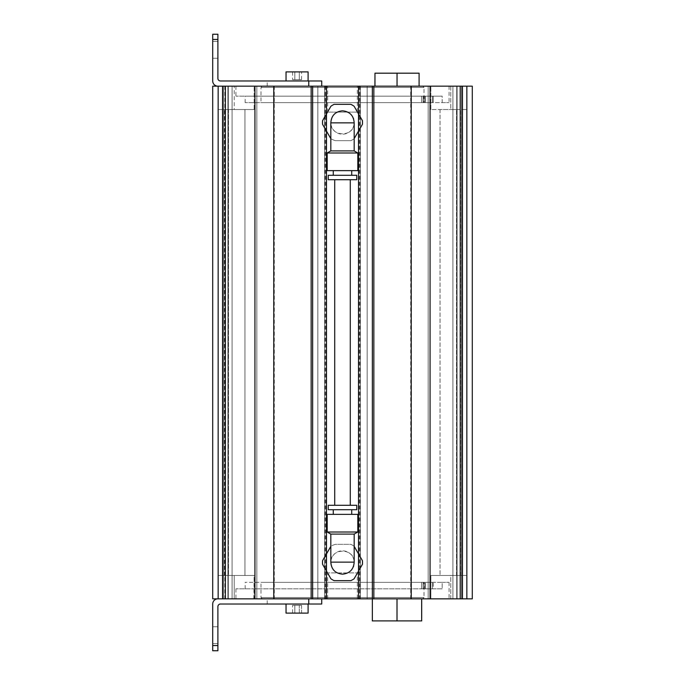 <?xml version="1.0" encoding="UTF-8"?>
<svg xmlns="http://www.w3.org/2000/svg" width="685" height="685" viewBox="0 0 685 685"><rect width="100%" height="100%" fill="white"/><g stroke="black" fill="none" stroke-linecap="round" stroke-linejoin="round"><path stroke-width="0.51" stroke-dasharray="3.42 2.57" d="M357.347 112.126L327.653 112.126L357.347 112.126L357.347 86.164L327.653 86.164L357.347 86.164M301.571 79.674L292.581 79.674L301.571 79.674L292.581 79.674L301.571 79.674L301.571 71.891L299.319 71.891L299.319 79.674L299.319 71.891L294.824 71.891L294.824 79.674L294.824 71.891L292.581 71.891L292.581 79.674L292.581 71.891L301.571 71.891L299.319 71.891L299.319 79.674L299.319 71.891L294.824 71.891L294.824 79.674L294.824 71.891L292.581 71.891L301.571 71.891L301.571 79.674M286.039 80.976L286.039 71.891L308.104 71.891L286.039 71.891L308.104 71.891L308.104 80.976L286.039 80.976L308.104 80.976M217.898 41.391L212.71 41.391L212.71 58.259L212.71 41.391L212.71 58.259L212.71 41.391L217.898 41.391L217.898 58.259L212.71 58.259L217.898 58.259L217.898 41.391L212.71 41.391L217.898 41.391L217.898 58.259L212.71 58.259L217.898 58.259L217.898 41.391M321.736 86.164L321.736 80.976L267.218 80.976L321.736 80.976L321.736 86.164L422.714 86.164L321.736 86.164L321.736 80.976L220.501 80.976A2.594 2.594 0 0 1 217.898 78.381L217.898 39.439L212.71 39.439L212.71 34.25L217.898 34.25L217.898 39.439M217.898 86.164L217.898 109.531L254.152 109.531L254.152 86.164L254.152 109.531L244.956 109.531L244.956 575.468L244.956 109.531L254.152 109.531L217.898 109.531L234.219 109.531L228.49 109.531L228.49 575.468L224.389 575.468L254.152 575.468L217.898 575.468L234.219 575.468L234.219 598.836L234.219 575.468L217.898 575.468L254.152 575.468L253.818 598.836L256.841 598.836L234.219 598.836L256.841 598.836L254.152 598.836L254.152 575.468L224.389 575.468L228.49 575.468L228.49 109.531L234.219 109.531L234.219 86.164L234.219 109.531L217.898 109.531L217.898 86.164L217.898 598.836L217.898 86.164L217.898 598.836L212.71 598.836L212.71 86.164L472.29 86.164L452.905 86.164L472.29 86.164L472.29 598.836L212.71 598.836L321.736 598.836L267.218 598.836L321.736 598.836L321.736 604.024L321.736 598.836L217.898 598.836L217.898 86.164L212.71 86.164L256.841 86.164L217.898 86.164A5.189 5.189 0 0 1 212.71 80.976L212.71 39.439M308.755 86.164L235.94 86.164L319.826 86.164L253.818 86.164L308.755 86.164L308.755 80.976M374.969 86.164L419.092 86.164L374.969 86.164M218.327 86.164L253.818 86.164L218.327 86.164M319.826 86.164L449.06 86.164L319.826 86.164M324.63 86.164L324.647 598.836L324.63 86.164M450.781 86.164L428.159 86.164L467.101 86.164L450.781 86.164L450.781 109.531L456.51 109.531L456.51 575.468L450.781 575.468L450.781 598.836L428.159 598.836L467.101 598.836L428.159 598.836L450.781 598.836L450.781 575.468L467.101 575.468L430.848 575.468L460.611 575.468L430.848 575.468L430.848 598.836L430.848 575.468L467.101 575.468L450.781 575.468L456.51 575.468L456.51 109.531L450.781 109.531L450.781 86.164M301.571 605.326L292.581 605.326L301.571 605.326L292.581 605.326L301.571 605.326L301.571 613.109L299.319 613.109L301.571 613.109L301.571 605.326M299.319 613.109L299.319 605.326L299.319 613.109L294.824 613.109L301.571 613.109L299.319 613.109L299.319 605.326L299.319 613.109L294.824 613.109L294.824 605.326L294.824 613.109L292.581 613.109L299.319 613.109M292.581 613.109L292.581 605.326L292.581 613.109L294.824 613.109L294.824 605.326L294.824 613.109L292.581 613.109M308.104 613.109L286.039 613.109L308.104 613.109L286.039 613.109L286.039 604.024L308.104 604.024L308.104 613.109M308.104 604.024L286.039 604.024M217.898 626.741L212.71 626.741L212.71 643.609L212.71 626.741L212.71 643.609L212.71 626.741L217.898 626.741L217.898 643.609L212.71 643.609L217.898 643.609L217.898 626.741L212.71 626.741L217.898 626.741L217.898 643.609L212.71 643.609L217.898 643.609L217.898 626.741M321.736 598.836L421.412 598.836L262.286 598.836L321.736 598.836L321.736 604.024L267.218 604.024L321.736 604.024L308.755 604.024L308.755 598.836M217.898 645.561L217.898 650.75L212.71 650.75L212.71 645.561L217.898 645.561L217.898 606.619A2.594 2.594 0 0 1 220.501 604.024L308.755 604.024M217.898 598.836L217.898 575.468L217.898 598.836A5.189 5.189 0 0 0 212.71 604.024L212.71 645.561M319.826 598.836L449.06 598.836L319.826 598.836M397.009 598.836L372.349 598.836L397.009 598.836L397.009 620.901L372.349 620.901L372.349 598.836M357.347 598.836L327.653 598.836L357.347 598.836L357.347 572.874L327.653 572.874L357.347 572.874M218.327 598.836L253.818 598.836L218.327 598.836M360.37 598.836L360.37 86.164L360.353 598.836M374.926 73.184L419.092 73.184M396.975 86.164L396.975 73.184M419.057 86.164L419.057 73.184M421.669 598.836L422.714 598.836L421.412 598.836L421.669 620.901L397.009 620.901M350.283 179.71L334.717 179.71L350.283 179.71M350.283 505.29L334.717 505.29L350.283 505.29M327.182 532.005L357.818 532.005M330.821 534.103L354.179 534.103M327.182 514.375L357.818 514.375M342.5 514.375L333.287 514.375L342.5 514.375M342.5 509.708L333.287 509.708L342.5 509.708M328.226 509.708L356.774 509.708M328.226 505.29L356.774 505.29M354.179 562.137C354.325 547.572 330.675 547.572 330.821 562.137A11.679 11.679 0 0 0 350.866 570.648M351.259 570.22A11.679 11.679 0 0 0 353.383 566.735M353.588 566.178A11.679 11.679 0 0 0 342.68 550.817A11.679 11.679 0 0 0 330.821 562.137M334.177 580.666A19.985 19.985 0 0 1 330.923 578.791L322.601 564.363A19.985 19.985 0 0 1 322.601 560.621L330.923 546.193A24.326 24.326 0 0 1 335.41 544.327L350.823 544.327A19.985 19.985 0 0 1 354.076 546.193L362.399 560.621A19.985 19.985 0 0 1 362.399 564.363L354.076 578.791A19.985 19.985 0 0 1 350.823 580.666L334.177 580.666M354.179 546.382L354.076 546.193A19.985 19.985 0 0 0 350.823 544.327L335.41 544.327A24.326 24.326 0 0 0 330.923 546.193L330.821 546.382M327.182 152.995L357.818 152.995M330.821 150.897L354.179 150.897M327.182 170.625L357.818 170.625M342.5 170.625L333.287 170.625L342.5 170.625M342.5 175.291L333.287 175.291L342.5 175.291M328.226 175.291L356.774 175.291M328.226 179.71L356.774 179.71M354.179 122.863C354.325 137.428 330.675 137.428 330.821 122.863A11.679 11.679 0 0 1 350.866 114.352M353.588 118.822A11.679 11.679 0 0 1 342.68 134.183A11.679 11.679 0 0 1 330.821 122.863M351.259 114.78A11.679 11.679 0 0 1 353.383 118.265M354.179 138.618L354.076 138.807A19.985 19.985 0 0 1 350.823 140.673L335.41 140.673A24.326 24.326 0 0 1 330.923 138.807L322.601 124.379A19.985 19.985 0 0 1 322.601 120.637L330.923 106.209A19.985 19.985 0 0 1 334.177 104.334L350.823 104.334A19.985 19.985 0 0 1 354.076 106.209L362.399 120.637A19.985 19.985 0 0 1 362.399 124.379L354.076 138.807A19.985 19.985 0 0 1 350.823 140.673L335.41 140.673A24.326 24.326 0 0 1 330.923 138.807L330.821 138.618M422.714 86.164L424.006 87.466L260.994 87.466L424.006 87.466L424.006 102.647L260.994 102.647L424.006 102.647M422.714 598.836L424.006 597.534L260.994 597.534L424.006 597.534L424.006 582.353L260.994 582.353L424.006 582.353M430.848 109.531L430.848 86.164L430.848 109.531L467.101 109.531L430.848 109.531M440.044 109.531L440.044 575.468L440.044 109.531L460.611 109.531L440.044 109.531M433.22 588.843L425.428 588.843L433.22 588.843L433.22 582.353L425.428 582.353L433.22 582.353L425.428 582.353L433.22 582.353L433.22 588.843L425.428 588.843L433.22 588.843M423.107 582.353L424.674 582.353L421.54 582.353L423.107 582.353L423.107 588.843L421.54 588.843L442.176 588.843L442.176 582.353L421.54 582.353L442.176 582.353L442.176 588.843L421.54 588.843L424.674 588.843L423.107 588.843L423.107 582.353M423.356 588.843L245.161 588.843L423.356 588.843L423.356 582.353L245.161 582.353L423.356 582.353L423.356 588.843M442.176 588.843L235.94 588.843L442.176 588.843M442.176 582.353L449.06 582.353L442.176 582.353M450.781 109.531L467.101 109.531L450.781 109.531M456.51 109.531L460.611 109.531L456.51 109.531M228.49 109.531L244.956 109.531L228.49 109.531M433.22 96.157L425.428 96.157L433.22 96.157L425.428 96.157L433.22 96.157L433.22 102.647L425.428 102.647L433.22 102.647L433.22 96.157M433.22 102.647L425.428 102.647L433.22 102.647M423.356 102.647L442.176 102.647L442.176 96.157L432.483 96.157L442.176 96.157L442.176 102.647L245.161 102.647L423.356 102.647L423.356 96.157L424.674 96.157L421.54 96.157L432.483 96.157L245.161 96.157L423.356 96.157L423.356 102.647M442.176 96.157L235.94 96.157L442.176 96.157M442.176 102.647L449.06 102.647L442.176 102.647M460.209 86.164L460.209 598.836M430.069 86.164L430.069 598.836M472.29 86.164L472.29 598.836L472.29 86.164M452.905 86.164L452.905 598.836L452.905 86.164M456.715 86.164L456.715 598.836L456.715 86.164M467.101 86.164L467.101 598.836L467.101 86.164M462.169 86.164L462.169 598.836L462.169 86.164M232.095 86.164L232.095 598.836L232.095 86.164M228.285 86.164L228.285 598.836L228.285 86.164M222.831 86.164L222.831 598.836L222.831 86.164M212.71 86.164L212.71 598.836M224.791 86.164L224.791 598.836M254.931 86.164L254.931 598.836M274.308 86.164L274.308 598.836M317.84 86.164L317.84 598.836L317.84 86.164M326.728 86.164L326.728 598.836L326.728 86.164M358.272 86.164L358.272 598.836L358.272 86.164M367.16 86.164L367.16 598.836L367.16 86.164M410.692 598.836L410.692 86.164M432.483 582.353L432.483 588.843L432.483 582.353M423.107 102.647L423.107 96.157L423.107 102.647M432.483 102.647L432.483 96.157L432.483 102.647M466.579 86.164L466.579 598.836L466.579 86.164M462.683 86.164L462.683 598.836L462.683 86.164M461.502 86.164L461.502 598.836L461.502 86.164M457.092 86.164L457.092 598.836L457.092 86.164M218.421 86.164L218.421 598.836L218.421 86.164M222.317 86.164L222.317 598.836L222.317 86.164M223.498 86.164L223.498 598.836L223.498 86.164M227.908 86.164L227.908 598.836L227.908 86.164M326.214 86.164L326.214 598.836L326.214 86.164M325.144 86.164L325.144 598.836M325.906 86.164L325.906 598.836M326.411 86.164L326.411 598.836M358.589 86.164L358.589 598.836M359.094 86.164L359.094 598.836M359.856 86.164L359.856 598.836M358.786 86.164L358.786 598.836L358.786 86.164M327.653 112.126L327.653 86.164M267.218 86.164L267.218 80.976M267.218 604.024L267.218 598.836M327.653 598.836L327.653 572.874M262.286 86.164L260.994 87.466L260.994 102.647M262.286 598.836L260.994 597.534L260.994 582.353M467.101 575.468L467.101 598.836L467.101 575.468M428.159 598.836L428.159 86.164L428.159 598.836M256.841 598.836L256.841 86.164L256.841 598.836M425.428 588.843L425.428 582.353L425.428 588.843M424.674 588.843L424.674 582.353L424.674 588.843M421.54 588.843L421.54 582.353L421.54 588.843M245.161 588.843L245.161 582.353M235.94 588.843L235.94 598.836M449.06 582.353L449.06 598.836M460.611 575.468L460.611 109.531L460.611 575.468M224.389 575.468L224.389 109.531L224.389 575.468M425.428 102.647L425.428 96.157L425.428 102.647M424.674 102.647L424.674 96.157L424.674 102.647M421.54 102.647L421.54 96.157L421.54 102.647M245.161 102.647L245.161 96.157M235.94 86.164L235.94 96.157M449.06 86.164L449.06 102.647"/><path stroke-width="1.03" d="M286.039 80.976L286.039 71.891L308.104 71.891L308.104 80.976M321.736 86.164L321.736 80.976L220.501 80.976A2.594 2.594 0 0 1 217.898 78.381L217.898 34.25L212.71 34.25L212.71 80.976A5.189 5.189 0 0 0 217.898 86.164M225.382 86.164L212.71 86.164L212.71 598.836L472.29 598.836L472.29 86.164L225.382 86.164L225.382 598.836M286.039 604.024L286.039 613.109L308.104 613.109L308.104 604.024M308.755 598.836L308.755 604.024L321.736 604.024L321.736 598.836M308.755 604.024L220.501 604.024A2.594 2.594 0 0 0 217.898 606.619L217.898 645.561L212.71 645.561L212.71 650.75L217.898 650.75L217.898 645.561M212.71 645.561L212.71 604.024A5.189 5.189 0 0 1 217.898 598.836M374.969 86.164L374.969 73.184L374.926 86.164M419.092 86.164L419.092 73.184L374.969 73.184M397.043 86.164L397.043 73.184M372.349 86.164L372.349 620.901L421.669 620.901L421.669 598.836M397.009 598.836L397.009 620.901M350.283 179.71L350.283 505.29M330.821 534.103L330.821 562.137C331.343 569.415 335.239 573.431 342.491 574.176C349.718 573.456 353.614 569.449 354.179 562.137L330.821 562.137C331.386 569.449 335.282 573.456 342.5 574.176C349.761 573.431 353.657 569.423 354.179 562.137L354.179 534.103L330.821 534.103L327.182 532.005L357.818 532.005L354.179 534.103M357.818 532.005L357.818 514.375L327.182 514.375L327.182 532.005M342.5 509.708L328.226 509.708L328.226 505.29L356.774 505.29L356.774 509.708L342.5 509.708M350.866 570.648A11.679 11.679 0 0 0 351.259 570.22M353.383 566.735A11.679 11.679 0 0 0 353.588 566.178M330.821 546.382L322.601 560.621A19.985 19.985 0 0 0 322.601 564.363L330.923 578.791A19.985 19.985 0 0 0 334.177 580.666L350.823 580.666A19.985 19.985 0 0 0 354.076 578.791L362.399 564.363A19.985 19.985 0 0 0 362.399 560.621L354.179 546.382M330.821 150.897L330.821 122.863C331.343 115.577 335.239 111.569 342.491 110.824C349.718 111.544 353.614 115.551 354.179 122.863L330.821 122.863C331.386 115.551 335.282 111.544 342.5 110.824C349.761 111.569 353.657 115.577 354.179 122.863L354.179 150.897L330.821 150.897L327.182 152.995L327.182 170.625L357.818 170.625L357.818 152.995L327.182 152.995M342.5 175.291L328.226 175.291L328.226 179.71L356.774 179.71L356.774 175.291L342.5 175.291M350.866 114.352A11.679 11.679 0 0 1 351.259 114.78M353.383 118.265A11.679 11.679 0 0 1 353.588 118.822M330.821 138.618L322.601 124.379A19.985 19.985 0 0 1 322.601 120.637L330.923 106.209A19.985 19.985 0 0 1 334.177 104.334L350.823 104.334A19.985 19.985 0 0 1 354.076 106.209L362.399 120.637A19.985 19.985 0 0 1 362.399 124.379L354.179 138.618M460.209 86.164L460.209 598.836M430.069 86.164L430.069 598.836M411.231 86.164L411.231 598.836M373.847 86.164L373.847 598.836M312.651 86.164L312.651 598.836M311.153 86.164L311.153 598.836M273.769 86.164L273.769 598.836M254.931 86.164L254.931 598.836M212.71 86.164L212.71 598.836M212.71 39.439L217.898 39.439M308.755 80.976L308.755 86.164M334.717 179.71L334.717 505.29M333.287 509.708L333.287 514.375M351.713 509.708L351.713 514.375M354.179 150.897L357.818 152.995M333.287 170.625L333.287 175.291M351.713 170.625L351.713 175.291"/></g></svg>

